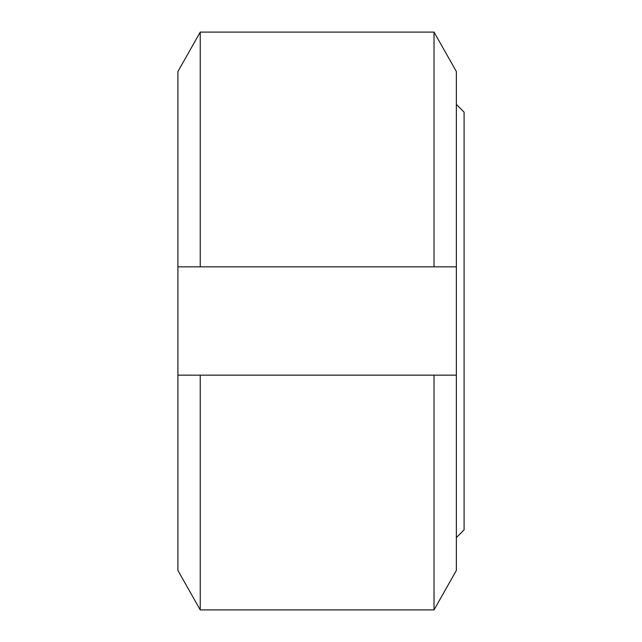 <?xml version="1.0" encoding="UTF-8"?>
<svg xmlns="http://www.w3.org/2000/svg" width="642" height="642" viewBox="0 0 642 642"><rect width="100%" height="100%" fill="white"/><g stroke="black" fill="none" stroke-linecap="round" stroke-linejoin="round"><path stroke-width="0.96" d="M456.366 266.855L456.366 71.551L434.032 32.1L200.232 32.1L177.906 71.551L177.906 266.855L456.366 266.855L456.366 570.449L434.032 609.9L200.232 609.9L177.906 570.449L177.906 266.855M456.366 375.145L434.032 375.145L434.032 609.9M434.032 32.1L434.032 266.855M434.032 375.145L200.232 375.145L200.232 609.9M200.232 32.1L200.232 266.855M200.232 375.145L177.906 375.145M456.366 104.421L464.094 112.157L464.094 529.843L456.366 537.579"/></g></svg>
